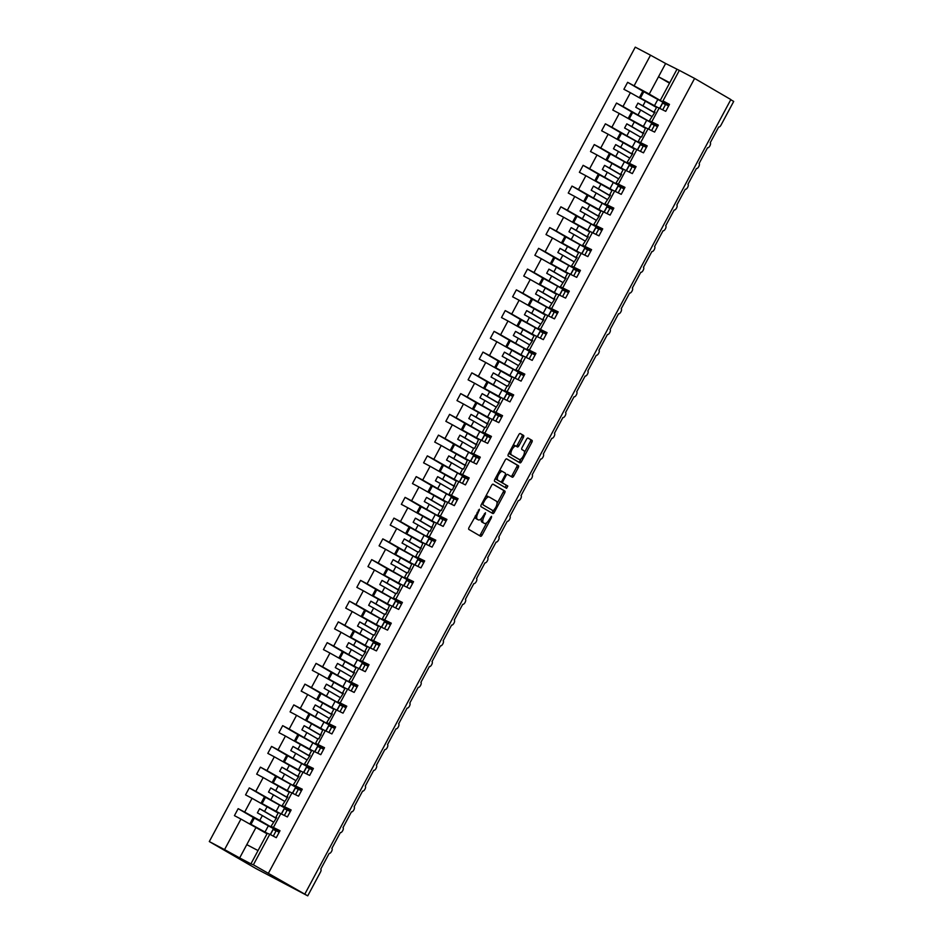 <?xml version="1.0" encoding="UTF-8"?>
<svg xmlns="http://www.w3.org/2000/svg" width="943" height="943" viewBox="0 0 943 943"><rect width="100%" height="100%" fill="white"/><g stroke="black" fill="none" stroke-linecap="round" stroke-linejoin="round"><path stroke-width="1.41" d="M479.433 509.22L469.072 527.408A1.851 0.754 117.8 0 0 468.86 529.424L480.612 536.272A1.851 0.754 117.8 0 0 480.624 536.284A1.851 0.754 117.8 0 0 482.132 535.023L491.421 517.707L491.562 516.304L489.299 519.416A5.917 2.416 117.8 0 1 484.454 523.436A5.917 2.416 117.8 0 1 484.419 523.412L483.441 522.846A5.917 2.416 117.8 0 1 484.148 516.41L485.492 512.756L483.229 515.88A5.917 2.416 117.8 0 1 478.384 519.899A5.917 2.416 117.8 0 1 478.349 519.876L477.37 519.31A5.917 2.416 117.8 0 1 478.077 512.874L479.433 509.22M523.353 437.458A1.851 0.754 117.8 0 0 523.577 435.442L520.277 433.521A1.851 0.754 117.8 0 0 520.265 433.509A1.851 0.754 117.8 0 0 518.756 434.77L508.442 453.996A1.851 0.754 117.8 0 0 508.218 456.011L519.97 462.86A1.851 0.754 117.8 0 0 519.982 462.86A1.851 0.754 117.8 0 0 521.503 461.61L531.805 442.385A1.851 0.754 117.8 0 0 532.029 440.369L528.045 438.047A1.851 0.754 117.8 0 0 528.033 438.047A1.851 0.754 117.8 0 0 526.524 439.297L522.104 447.524A1.851 0.754 117.8 0 0 521.892 449.54L523.86 450.683A4.951 2.016 117.8 0 1 523.294 456.023A4.951 2.016 117.8 0 1 519.216 459.43A4.951 2.016 117.8 0 1 519.192 459.406L511.448 454.903A4.951 2.016 117.8 0 1 512.025 449.563A4.951 2.016 117.8 0 1 516.092 446.157L517.412 446.935A1.851 0.754 117.8 0 0 517.424 446.935A1.851 0.754 117.8 0 0 518.945 445.685L523.353 437.458L521.833 436.644A1.851 0.754 117.8 0 0 522.057 434.64L520.064 433.474M516.069 446.145L514.607 445.379A4.951 2.016 117.8 0 0 514.572 445.355L516.092 446.157A4.951 2.016 117.8 0 0 516.092 446.157A1.851 0.754 117.8 0 0 517.424 444.884L521.833 436.644M253.384 864.802L250.921 863.859L267.293 833.306L269.769 834.26L253.384 864.802L307.736 895.85L320.42 872.192A2.829 1.155 -62.2 0 0 320.761 869.116L329.213 853.344A2.829 1.155 117.8 0 0 329.237 853.356A2.829 1.155 117.8 0 0 331.559 851.411A2.829 1.155 117.8 0 0 331.889 848.37L340.34 832.598A2.829 1.155 117.8 0 0 340.364 832.61A2.829 1.155 117.8 0 0 342.686 830.665A2.829 1.155 117.8 0 0 343.016 827.612L351.468 811.84A2.829 1.155 117.8 0 0 351.491 811.852A2.829 1.155 117.8 0 0 353.814 809.907A2.829 1.155 117.8 0 0 354.144 806.866L362.595 791.094A2.829 1.155 117.8 0 0 362.619 791.094A2.829 1.155 117.8 0 0 364.941 789.161A2.829 1.155 117.8 0 0 365.271 786.108L373.723 770.337A2.829 1.155 117.8 0 0 373.746 770.348A2.829 1.155 117.8 0 0 376.068 768.404A2.829 1.155 117.8 0 0 376.398 765.351L384.85 749.579A2.829 1.155 117.8 0 0 384.874 749.591A2.829 1.155 117.8 0 0 387.196 747.658A2.829 1.155 117.8 0 0 387.526 744.605L395.977 728.833A2.829 1.155 117.8 0 0 396.001 728.845A2.829 1.155 117.8 0 0 398.323 726.9A2.829 1.155 117.8 0 0 398.653 723.847L407.105 708.075A2.829 1.155 117.8 0 0 407.128 708.087A2.829 1.155 117.8 0 0 409.451 706.142A2.829 1.155 117.8 0 0 409.781 703.101L418.232 687.329A2.829 1.155 117.8 0 0 418.256 687.329A2.829 1.155 117.8 0 0 420.578 685.396A2.829 1.155 117.8 0 0 420.908 682.343L429.36 666.571A2.829 1.155 117.8 0 0 429.383 666.583A2.829 1.155 117.8 0 0 431.705 664.638A2.829 1.155 117.8 0 0 432.035 661.585L440.487 645.814A2.829 1.155 117.8 0 0 440.511 645.825A2.829 1.155 117.8 0 0 442.833 643.892A2.829 1.155 117.8 0 0 443.163 640.839L451.614 625.068A2.829 1.155 117.8 0 0 451.638 625.079A2.829 1.155 117.8 0 0 453.96 623.134A2.829 1.155 117.8 0 0 454.29 620.081L462.742 604.31A2.829 1.155 117.8 0 0 462.765 604.322A2.829 1.155 117.8 0 0 465.088 602.377A2.829 1.155 117.8 0 0 465.418 599.335L473.869 583.564A2.829 1.155 117.8 0 0 473.893 583.564A2.829 1.155 117.8 0 0 476.215 581.631A2.829 1.155 117.8 0 0 476.545 578.578L484.997 562.806A2.829 1.155 117.8 0 0 485.02 562.818A2.829 1.155 117.8 0 0 487.342 560.873A2.829 1.155 117.8 0 0 487.672 557.832L496.124 542.048A2.829 1.155 117.8 0 0 496.148 542.06A2.829 1.155 117.8 0 0 498.47 540.127A2.829 1.155 117.8 0 0 498.8 537.074L507.251 521.302A2.829 1.155 117.8 0 0 507.275 521.314A2.829 1.155 117.8 0 0 509.597 519.369A2.829 1.155 117.8 0 0 509.927 516.316L518.379 500.544A2.829 1.155 117.8 0 0 518.402 500.556A2.829 1.155 117.8 0 0 520.725 498.623A2.829 1.155 117.8 0 0 521.055 495.57L529.518 479.798A2.829 1.155 117.8 0 0 529.53 479.81A2.829 1.155 117.8 0 0 531.852 477.865A2.829 1.155 117.8 0 0 532.182 474.812L540.645 459.041A2.829 1.155 117.8 0 0 540.657 459.052A2.829 1.155 117.8 0 0 542.979 457.107A2.829 1.155 117.8 0 0 543.309 454.066L551.773 438.295A2.829 1.155 117.8 0 0 551.785 438.295A2.829 1.155 117.8 0 0 554.107 436.361A2.829 1.155 117.8 0 0 554.437 433.309L562.9 417.537A2.829 1.155 117.8 0 0 562.912 417.549A2.829 1.155 117.8 0 0 565.234 415.604A2.829 1.155 117.8 0 0 565.564 412.551L574.028 396.779A2.829 1.155 117.8 0 0 574.039 396.791A2.829 1.155 117.8 0 0 576.362 394.858A2.829 1.155 117.8 0 0 576.692 391.805L585.155 376.033A2.829 1.155 117.8 0 0 585.167 376.045A2.829 1.155 117.8 0 0 587.501 374.1A2.829 1.155 117.8 0 0 587.819 371.047L596.282 355.275A2.829 1.155 117.8 0 0 596.294 355.287A2.829 1.155 117.8 0 0 598.628 353.342A2.829 1.155 117.8 0 0 598.946 350.301L607.41 334.529A2.829 1.155 117.8 0 0 607.422 334.529A2.829 1.155 117.8 0 0 609.756 332.596A2.829 1.155 117.8 0 0 610.074 329.543L618.537 313.771A2.829 1.155 117.8 0 0 618.549 313.783A2.829 1.155 117.8 0 0 620.883 311.838A2.829 1.155 117.8 0 0 621.201 308.785L629.665 293.014A2.829 1.155 117.8 0 0 629.676 293.025A2.829 1.155 117.8 0 0 632.01 291.092A2.829 1.155 117.8 0 0 632.329 288.039L640.792 272.268A2.829 1.155 117.8 0 0 640.804 272.279A2.829 1.155 117.8 0 0 643.138 270.335A2.829 1.155 117.8 0 0 643.456 267.282L651.919 251.51A2.829 1.155 117.8 0 0 651.931 251.522A2.829 1.155 117.8 0 0 654.265 249.577A2.829 1.155 117.8 0 0 654.583 246.536L663.047 230.764A2.829 1.155 117.8 0 0 663.059 230.764A2.829 1.155 117.8 0 0 665.393 228.831A2.829 1.155 117.8 0 0 665.711 225.778L674.174 210.006A2.829 1.155 117.8 0 0 674.186 210.018A2.829 1.155 117.8 0 0 676.52 208.073A2.829 1.155 117.8 0 0 676.838 205.032L685.302 189.248A2.829 1.155 117.8 0 0 685.313 189.26A2.829 1.155 117.8 0 0 687.647 187.327A2.829 1.155 117.8 0 0 687.966 184.274L696.429 168.502A2.829 1.155 117.8 0 0 696.441 168.514A2.829 1.155 117.8 0 0 698.775 166.569A2.829 1.155 117.8 0 0 699.093 163.516L707.556 147.745A2.829 1.155 117.8 0 0 707.568 147.756A2.829 1.155 117.8 0 0 709.902 145.823A2.829 1.155 117.8 0 0 710.22 142.77L718.684 126.999A2.829 1.155 117.8 0 0 718.696 127.01A2.829 1.155 117.8 0 0 721.018 125.089L733.701 101.431L730.766 99.722M268.637 872.841L694.602 78.422L730.849 99.557L304.884 893.976M493.106 484.207A1.851 0.754 117.8 0 0 493.095 484.195A1.851 0.754 117.8 0 0 491.574 485.445L481.272 504.682A1.851 0.754 117.8 0 0 481.048 506.686L492.8 513.546A1.851 0.754 117.8 0 0 492.812 513.546A1.851 0.754 117.8 0 0 494.321 512.297L504.635 493.059A1.851 0.754 117.8 0 0 504.859 491.055L493.083 484.183M506.474 458.817L516.917 464.911A1.851 0.754 117.8 0 1 516.705 466.915L518.226 467.716L513.805 475.956A1.851 0.754 117.8 0 1 512.297 477.205A1.851 0.754 117.8 0 0 512.297 477.205L507.523 474.423A1.851 0.754 117.8 0 0 507.511 474.412A1.851 0.754 117.8 0 0 505.99 475.673L503.067 481.13A1.851 0.754 117.8 0 0 502.843 483.146L507.805 486.034L506.591 488.321L494.639 481.354A1.851 0.754 117.8 0 1 494.851 479.339L505.165 460.113A1.851 0.754 117.8 0 1 506.686 458.852L506.697 458.864A1.851 0.754 117.8 0 0 506.686 458.852M506.697 458.864L518.438 465.712A1.851 0.754 117.8 0 1 518.226 467.716M694.602 78.422L679.349 70.383L662.964 100.936L669.471 104.367L665.734 111.333L656.764 106.96L654.183 111.769L654.996 112.087L649.373 120.739L658.344 125.113L654.607 132.091L645.637 127.706L641.641 136.994L640.827 136.676L638.246 141.497L647.216 145.87L643.48 152.837L634.509 148.464L631.928 153.285L632.741 153.591L627.119 162.243L636.089 166.616L632.352 173.595L623.382 169.221L620.8 174.031L621.614 174.349L615.991 183.001L624.961 187.374L621.225 194.341L612.255 189.967L609.673 194.788L610.486 195.095L604.864 203.747L613.834 208.12L610.097 215.098L601.127 210.725L598.546 215.534L599.359 215.853L593.736 224.505L602.707 228.878L598.97 235.856L590 231.471L587.418 236.292L588.232 236.599L582.609 245.251L591.579 249.636L587.843 256.602L578.872 252.229L576.291 257.038L577.104 257.356L571.482 266.009L580.452 270.382L576.715 277.36L567.745 272.987L565.163 277.796L565.977 278.114L560.354 286.766L569.324 291.139L565.588 298.106L556.618 293.733L554.036 298.554L554.849 298.86L549.227 307.512L558.197 311.885L554.46 318.864L545.49 314.49L542.909 319.3L543.722 319.618L538.099 328.27L547.07 332.643L543.333 339.621L534.363 335.236L531.781 340.058L532.595 340.364L526.972 349.016L535.942 353.401L532.206 360.367L523.235 355.994L520.654 360.804L521.467 361.122L515.845 369.774L524.815 374.147L521.078 381.125L512.108 376.752L508.112 386.029L507.299 385.711L504.717 390.532L513.687 394.905L509.951 401.871L500.981 397.498L498.399 402.319L499.212 402.626L493.59 411.278L502.56 415.651L498.823 422.629L489.853 418.256L485.857 427.533L485.044 427.214L482.462 432.035L491.433 436.409L487.696 443.387L478.726 439.002L474.73 448.279L473.916 447.972L471.335 452.781L480.305 457.166L476.569 464.133L467.598 459.76L463.602 469.036L462.789 468.718L460.208 473.539L469.178 477.912L465.441 484.891L456.471 480.506L452.475 489.782L451.662 489.476L449.08 494.297L458.05 498.67L454.314 505.637L445.344 501.263L441.348 510.54L440.534 510.234L437.953 515.043L446.923 519.416L443.186 526.394L434.216 522.021L430.22 531.298L429.407 530.98L426.825 535.801L435.796 540.174L432.059 547.14L423.089 542.767L419.093 552.044L418.279 551.738L415.698 556.547L424.668 560.92L420.932 567.898L411.95 563.525L407.965 572.802L407.152 572.484L404.571 577.305L413.541 581.678L409.804 588.656L400.822 584.271L396.838 593.548L396.025 593.241L393.443 598.051L402.413 602.436L398.677 609.402L389.695 605.029L385.711 614.306L384.897 613.999L382.316 618.808L391.286 623.182L387.549 630.16L378.567 625.787L374.571 635.063L373.77 634.745L371.188 639.566L380.159 643.939L376.422 650.906L367.44 646.533L364.858 651.354L365.672 651.66L360.061 660.312L369.031 664.685L365.295 671.664L356.313 667.29L353.731 672.1L354.544 672.418L348.934 681.07L357.904 685.443L354.167 692.421L345.185 688.036L342.604 692.857L343.417 693.164L337.806 701.816L346.776 706.201L343.028 713.167L334.058 708.794L331.476 713.603L332.29 713.922L326.679 722.574L335.649 726.947L331.901 733.925L322.93 729.552L318.934 738.829L318.133 738.51L315.551 743.332L324.522 747.705L320.773 754.671L311.803 750.298L309.221 755.119L310.035 755.426L304.424 764.078L313.394 768.451L309.646 775.429L300.676 771.056L298.094 775.865L298.907 776.183L293.285 784.835L302.267 789.208L298.518 796.175L289.548 791.802L286.967 796.623L287.78 796.929L282.157 805.581L291.139 809.966L287.391 816.933L278.421 812.56L275.839 817.369L276.653 817.687L271.03 826.339L280.012 830.712L276.264 837.69L269.769 834.26M662.964 100.936L669.129 105.015M658.002 125.761L649.373 120.739M646.874 146.519L638.246 141.497M635.747 167.276L627.119 162.243M624.62 188.022L615.991 183.001M613.492 208.78L604.864 203.747M602.353 229.526L593.736 224.505M591.226 250.284L582.609 245.251M580.098 271.03L571.482 266.009M568.971 291.788L560.354 286.766M557.843 312.546L549.227 307.512M546.716 333.292L538.099 328.27M535.589 354.049L526.972 349.016M524.461 374.795L515.845 369.774M513.334 395.553L504.717 390.532M502.206 416.311L493.59 411.278M491.079 437.057L482.462 432.035M479.952 457.815L471.335 452.781M468.824 478.561L460.208 473.539M457.697 499.319L449.08 494.297M446.569 520.076L437.953 515.043M435.442 540.822L426.825 535.801M424.315 561.58L415.698 556.547M413.187 582.326L404.571 577.305M402.06 603.084L393.443 598.051M390.932 623.83L382.316 618.808M379.805 644.588L371.188 639.566M368.678 665.345L360.061 660.312M357.55 686.091L348.934 681.07M346.423 706.849L337.806 701.816M335.295 727.595L326.679 722.574M324.168 748.353L315.551 743.332M313.041 769.111L304.424 764.078M301.913 789.857L293.285 784.835M290.786 810.615L282.157 805.581M642.926 91.223L627.637 82.312L623.889 89.279L630.395 92.709L623.005 106.488L657.742 126.244M656.505 107.443L630.395 92.709M631.798 111.969L616.51 103.058L612.761 110.036L619.268 113.466L611.877 127.246L646.615 147.002M645.377 128.189L619.268 113.466M620.671 132.727L605.382 123.816L601.634 130.782L608.141 134.212L600.75 147.992L635.488 167.748M634.25 148.947L608.141 134.212M609.543 153.485L594.255 144.574L590.507 151.54L597.013 154.97L589.623 168.75L624.36 188.506M623.123 169.693L597.013 154.97M598.416 174.231L583.128 165.32L579.379 172.298L585.886 175.716L578.495 189.508L613.233 209.252M611.995 190.451L585.886 175.716M587.289 194.989L572 186.077L568.252 193.044L574.759 196.474L567.368 210.254L602.106 230.009M600.868 211.208L574.759 196.474M576.161 215.735L560.873 206.823L557.124 213.802L563.631 217.232L556.24 231.011L590.978 250.767M589.74 231.954L563.631 217.232M565.034 236.493L549.745 227.581L545.997 234.548L552.504 237.978L545.113 251.757L579.851 271.513M578.613 252.712L552.504 237.978M553.906 257.25L538.618 248.327L534.87 255.305L541.376 258.736L533.986 272.515L568.723 292.271M567.486 273.458L541.376 258.736M542.779 277.996L527.491 269.085L523.742 276.063L530.249 279.482L522.858 293.261L557.596 313.017M556.358 294.216L530.249 279.482M531.652 298.754L516.351 289.843L512.615 296.809L519.121 300.239L511.731 314.019L546.469 333.775M545.231 314.962L519.121 300.239M520.524 319.5L505.224 310.589L501.487 317.567L507.994 320.997L500.603 334.777L535.341 354.521M534.103 335.72L507.994 320.997M509.397 340.258L494.097 331.347L490.36 338.313L496.867 341.743L489.476 355.523L524.214 375.279M522.976 356.478L496.867 341.743M498.269 361.016L482.969 352.093L479.233 359.071L485.739 362.501L478.349 376.281L513.086 396.036M511.849 377.224L485.739 362.501M487.142 381.762L471.842 372.85L468.105 379.829L474.612 383.247L467.221 397.027L501.959 416.782M500.721 397.981L474.612 383.247M476.015 402.52L460.714 393.608L456.978 400.575L463.484 404.005L456.094 417.784L490.831 437.54M489.594 418.727L463.484 404.005M464.887 423.266L449.587 414.354L445.85 421.332L452.357 424.763L444.966 438.542L479.692 458.286M478.466 439.485L452.357 424.763M453.748 444.023L438.46 435.112L434.723 442.078L441.23 445.509L433.839 459.288L468.565 479.044M467.339 460.243L441.23 445.509M442.621 464.769L427.332 455.858L423.596 462.836L430.102 466.266L422.712 480.046L457.438 499.802M456.212 480.989L430.102 466.266M431.493 485.527L416.205 476.616L412.468 483.582L418.975 487.012L411.584 500.792L446.31 520.548M445.084 501.747L418.975 487.012M420.366 506.285L405.077 497.362L401.341 504.34L407.847 507.77L400.457 521.55L435.183 541.306M433.957 522.493L407.847 507.77M409.238 527.031L393.95 518.12L390.213 525.098L396.72 528.516L389.329 542.296L424.055 562.052M422.829 543.251L396.72 528.516M398.111 547.789L382.823 538.877L379.086 545.844L385.593 549.274L378.202 563.054L412.928 582.809M411.702 563.997L385.593 549.274M386.984 568.535L371.695 559.623L367.959 566.602L374.465 570.032L367.075 583.811L401.801 603.567M400.575 584.754L374.465 570.032M375.856 589.292L360.568 580.381L356.831 587.348L363.338 590.778L355.947 604.557L390.673 624.313M389.447 605.512L363.338 590.778M364.729 610.05L349.44 601.127L345.704 608.105L352.211 611.535L344.82 625.315L379.546 645.071M378.32 626.258L352.211 611.535M353.601 630.796L338.313 621.885L334.576 628.863L341.083 632.281L333.692 646.061L368.418 665.817M367.192 647.016L341.083 632.281M342.474 651.554L327.186 642.643L323.449 649.609L329.956 653.039L322.565 666.819L357.291 686.575M356.065 667.762L329.956 653.039M331.347 672.3L316.058 663.389L312.322 670.367L318.828 673.797L311.438 687.577L346.164 707.321M344.938 688.52L318.828 673.797M320.219 693.058L304.931 684.146L301.194 691.113L307.701 694.543L300.31 708.323L335.036 728.079M333.81 709.277L307.701 694.543M309.092 713.816L293.803 704.892L290.067 711.871L296.573 715.301L289.183 729.08L323.909 748.836M322.683 730.023L296.573 715.301M297.964 734.562L282.676 725.65L278.939 732.628L285.446 736.047L278.055 749.826L312.781 769.582M311.555 750.781L285.446 736.047M286.837 755.319L271.549 746.408L267.812 753.374L274.319 756.805L266.928 770.584L301.654 790.34M300.428 771.527L274.319 756.805M275.71 776.065L260.421 767.154L256.685 774.132L263.191 777.562L255.801 791.342L290.527 811.086M289.289 792.285L263.191 777.562M264.582 796.823L249.294 787.912L245.557 794.878L252.064 798.308L244.673 812.088L238.166 808.658L234.43 815.636L240.936 819.066L224.552 849.608L209.299 841.569L256.001 868.586L307.736 895.85M278.161 813.043L252.064 798.308M279.658 831.361L271.03 826.339M267.034 833.789L240.936 819.066M679.349 70.383L665.628 63.499L649.244 94.052L668.87 105.486M649.244 94.052L627.637 82.312M668.611 105.981L662.681 102.693M616.51 103.058L623.005 106.488M657.483 126.739L651.554 123.45M605.382 123.816L611.877 127.246M646.356 147.485L640.427 144.196M594.255 144.574L600.75 147.992M635.228 168.243L629.299 164.954M583.128 165.32L589.623 168.75M624.089 188.989L618.172 185.7M572 186.077L578.495 189.508M612.962 209.747L607.033 206.458M560.873 206.823L567.368 210.254M601.834 230.493L595.905 227.216M549.745 227.581L556.24 231.011M590.707 251.251L584.778 247.962M538.618 248.327L545.113 251.757M579.58 272.008L573.65 268.72M527.491 269.085L533.986 272.515M568.452 292.754L562.523 289.466M516.351 289.843L522.858 293.261M557.325 313.512L551.396 310.223M505.224 310.589L511.731 314.019M546.197 334.258L540.268 330.969M494.097 331.347L500.603 334.777M535.07 355.016L529.141 351.727M482.969 352.093L489.476 355.523M523.943 375.774L518.013 372.485M471.842 372.85L478.349 376.281M512.815 396.52L506.886 393.231M460.714 393.608L467.221 397.027M501.688 417.277L495.759 413.989M449.587 414.354L456.094 417.784M490.56 438.024L484.631 434.735M438.46 435.112L444.966 438.542M479.433 458.781L473.504 455.493M427.332 455.858L433.839 459.288M468.306 479.527L462.376 476.25M416.205 476.616L422.712 480.046M457.178 500.285L451.249 496.996M405.077 497.362L411.584 500.792M446.051 521.043L440.122 517.754M393.95 518.12L400.457 521.55M434.923 541.789L428.994 538.5M382.823 538.877L389.329 542.296M423.796 562.547L417.867 559.258M371.695 559.623L378.202 563.054M412.669 583.293L406.739 580.016M360.568 580.381L367.075 583.811M401.541 604.05L395.612 600.762M349.44 601.127L355.947 604.557M390.414 624.808L384.485 621.52M338.313 621.885L344.82 625.315M379.286 645.554L373.357 642.266M327.186 642.643L333.692 646.061M368.159 666.312L362.23 663.023M316.058 663.389L322.565 666.819M357.032 687.058L351.102 683.769M304.931 684.146L311.438 687.577M345.904 707.816L339.975 704.527M293.803 704.892L300.31 708.323M334.777 728.574L328.848 725.285M282.676 725.65L289.183 729.08M323.649 749.32L317.72 746.031M271.549 746.408L278.055 749.826M312.522 770.077L306.593 766.789M260.421 767.154L266.928 770.584M301.395 790.823L295.465 787.535M249.294 787.912L255.801 791.342M290.267 811.581L284.338 808.292M659.228 107.903L651.837 121.682M648.1 128.661L640.71 142.44M636.973 149.407L629.582 163.186M625.846 170.164L618.455 183.944M614.718 190.922L607.327 204.702M603.591 211.668L596.2 225.448M592.463 232.426L585.073 246.206M581.336 253.172L573.945 266.952M570.209 273.93L562.818 287.709M559.081 294.688L551.69 308.467M547.954 315.434L540.563 329.213M536.826 336.191L529.436 349.971M525.699 356.937L518.308 370.717M514.572 377.695L507.181 391.475M503.444 398.453L496.053 412.232M492.317 419.199L484.926 432.978M481.189 439.957L473.799 453.736M470.062 460.703L462.671 474.482M458.935 481.46L451.544 495.24M447.807 502.206L440.416 515.986M436.68 522.964L429.289 536.744M425.552 543.722L418.162 557.502M414.425 564.468L407.034 578.248M403.298 585.226L395.907 599.005M392.17 605.972L384.779 619.751M381.043 626.73L373.652 640.509M369.915 647.487L362.525 661.267M358.788 668.233L351.397 682.013M347.661 688.991L340.27 702.771M336.533 709.737L329.142 723.517M325.406 730.495L318.015 744.275M314.278 751.241L306.888 765.032M303.151 771.999L295.76 785.778M292.024 792.757L284.633 806.536M280.896 813.503L273.505 827.282M665.628 63.499L650.517 55.189L634.132 85.742M650.517 55.189L635.264 47.15L209.299 841.569M645.507 101.019L642.926 105.84L637.951 103.105L635.723 107.254L640.698 109.989L638.116 114.81M654.666 112.688L642.926 105.84M651.696 116.402L640.698 109.989M654.925 112.205L654.183 111.769M634.38 121.777L631.798 126.598L626.824 123.851L624.596 128.012L629.57 130.747L626.989 135.556M643.539 133.446L631.798 126.598M640.568 137.159L629.57 130.747M643.798 132.963L643.055 132.527M623.252 142.534L620.671 147.344L615.696 144.609L613.469 148.758L618.443 151.493L615.862 156.314M632.411 154.192L620.671 147.344M629.441 157.905L618.443 151.493M632.67 153.709L631.928 153.285M612.125 163.28L609.543 168.102L604.569 165.367L602.341 169.516L607.316 172.251L604.734 177.06M621.284 174.95L609.543 168.102M618.313 178.663L607.316 172.251M621.543 174.467L620.8 174.031M600.997 184.038L598.416 188.848L593.442 186.113L591.214 190.262L596.188 192.997L593.607 197.818M610.156 195.696L598.416 188.848M607.186 199.409L596.188 192.997M610.416 195.225L609.673 194.788M589.87 204.784L587.289 209.605L582.314 206.871L580.086 211.02L585.061 213.755L582.479 218.564M599.029 216.454L587.289 209.605M596.059 220.167L585.061 213.755M599.288 215.971L598.546 215.534M578.743 225.542L576.161 230.351L571.187 227.617L568.959 231.778L573.933 234.512L571.352 239.322M587.902 237.2L576.161 230.351M584.931 240.925L573.933 234.512M588.161 236.728L587.418 236.292M567.615 246.3L565.034 251.109L560.059 248.374L557.832 252.524L562.806 255.258L560.225 260.079M576.774 257.958L565.034 251.109M573.804 261.671L562.806 255.258M577.033 257.474L576.291 257.038M556.488 267.046L553.906 271.867L548.932 269.132L546.704 273.281L551.679 276.016L549.097 280.825M565.647 278.715L553.906 271.867M562.676 282.428L551.679 276.016M565.906 278.232L565.163 277.796M545.36 287.804L542.779 292.613L537.805 289.878L535.577 294.027L540.551 296.762L537.97 301.583M554.519 299.461L542.779 292.613M551.549 303.174L540.551 296.762M554.779 298.99L554.036 298.554M534.233 308.55L531.652 313.371L526.677 310.636L524.449 314.785L529.424 317.52L526.842 322.329M543.392 320.219L531.652 313.371M540.422 323.932L529.424 317.52M543.651 319.736L542.909 319.3M523.106 329.307L520.524 334.117L515.55 331.382L513.322 335.531L518.296 338.278L515.715 343.087M532.265 340.965L520.524 334.117M529.294 344.69L518.296 338.278M532.524 340.494L531.781 340.058M511.978 350.065L509.397 354.874L504.422 352.14L502.195 356.289L507.169 359.024L504.588 363.845M521.137 361.723L509.397 354.874M518.167 365.436L507.169 359.024M521.396 361.24L520.654 360.804M500.851 370.811L498.258 375.632L493.295 372.898L491.067 377.047L496.042 379.781L493.46 384.591M510.01 382.481L498.258 375.632M507.039 386.194L496.042 379.781M510.269 381.998L509.526 381.561M489.712 391.569L487.13 396.378L482.168 393.644L479.94 397.793L484.914 400.527L482.333 405.349M498.882 403.227L487.13 396.378M495.912 406.94L484.914 400.527M499.142 402.744L498.399 402.319M478.584 412.315L476.003 417.136L471.04 414.401L468.812 418.551L473.787 421.285L471.205 426.095M487.755 423.985L476.003 417.136M484.785 427.698L473.787 421.285M488.014 423.501L487.272 423.065M467.457 433.073L464.875 437.882L459.913 435.147L457.685 439.297L462.659 442.031L460.078 446.852M476.628 444.731L464.875 437.882M473.657 448.455L462.659 442.031M476.887 444.259L476.144 443.823M456.329 453.819L453.748 458.64L448.785 455.905L446.558 460.054L451.532 462.789L448.951 467.61M465.5 465.488L453.748 458.64M462.53 469.201L451.532 462.789M465.759 465.005L465.017 464.569M445.202 474.577L442.621 479.398L437.658 476.651L435.43 480.812L440.405 483.547L437.823 488.356M454.373 486.234L442.621 479.398M451.402 489.959L440.405 483.547M454.632 485.763L453.889 485.327M434.075 495.334L431.493 500.144L426.531 497.409L424.303 501.558L429.277 504.293L426.696 509.114M443.245 506.992L431.493 500.144M440.275 510.705L429.277 504.293M443.505 506.509L442.762 506.085M422.947 516.08L420.366 520.901L415.403 518.167L413.175 522.316L418.15 525.051L415.568 529.86M432.118 527.75L420.366 520.901M429.148 531.463L418.15 525.051M432.377 527.267L431.635 526.831M411.82 536.838L409.238 541.647L404.276 538.913L402.048 543.062L407.022 545.797L404.441 550.618M420.991 548.496L409.238 541.647M418.02 552.209L407.022 545.797M421.25 548.024L420.507 547.588M400.692 557.584L398.111 562.405L393.148 559.67L390.921 563.82L395.895 566.554L393.314 571.364M409.863 569.254L398.111 562.405M406.893 572.967L395.895 566.554M410.122 568.77L409.368 568.334M389.565 578.342L386.984 583.151L382.021 580.416L379.793 584.577L384.768 587.312L382.174 592.121M398.736 590L386.984 583.151M395.765 593.725L384.768 587.312M398.995 589.528L398.241 589.092M378.438 599.1L375.856 603.909L370.894 601.174L368.666 605.323L373.628 608.058L371.047 612.879M387.608 610.758L375.856 603.909M384.638 614.471L373.628 608.058M387.868 610.274L387.113 609.838M367.31 619.846L364.729 624.667L359.766 621.932L357.538 626.081L362.501 628.816L359.92 633.625M376.481 631.515L364.729 624.667M373.511 635.228L362.501 628.816M376.74 631.032L375.986 630.596M356.183 640.603L353.601 645.413L348.639 642.678L346.411 646.827L351.374 649.562L348.792 654.383M365.354 652.261L353.601 645.413M362.383 655.974L351.374 649.562M365.613 651.79L364.858 651.354M345.055 661.349L342.474 666.171L337.511 663.436L335.284 667.585L340.246 670.32L337.665 675.129M354.226 673.019L342.474 666.171M351.256 676.732L340.246 670.32M354.485 672.536L353.731 672.1M333.928 682.107L331.347 686.917L326.384 684.182L324.156 688.331L329.119 691.078L326.537 695.887M343.099 693.765L331.347 686.917M340.128 697.49L329.119 691.078M343.358 693.294L342.604 692.857M322.801 702.865L320.219 707.674L315.257 704.94L313.029 709.089L317.991 711.824L315.41 716.645M331.971 714.523L320.219 707.674M329.001 718.236L317.991 711.824M332.231 714.04L331.476 713.603M311.673 723.611L309.092 728.432L304.129 725.686L301.901 729.847L306.864 732.581L304.283 737.391M320.844 735.281L309.092 728.432M317.874 738.994L306.864 732.581M321.103 734.797L320.349 734.361M300.546 744.369L297.964 749.178L293.002 746.443L290.774 750.593L295.737 753.327L293.155 758.148M309.717 756.027L297.964 749.178M306.746 759.74L295.737 753.327M309.976 755.543L309.221 755.119M289.418 765.115L286.837 769.936L281.874 767.201L279.647 771.35L284.609 774.085L282.028 778.894M298.589 776.784L286.837 769.936M295.619 780.498L284.609 774.085M298.848 776.301L298.094 775.865M278.291 785.873L275.71 790.682L270.747 787.947L268.519 792.096L273.482 794.831L270.9 799.652M287.462 797.53L275.71 790.682M284.491 801.255L273.482 794.831M287.721 797.059L286.967 796.623M267.164 806.619L264.582 811.44L259.62 808.705L257.392 812.854L262.354 815.589L259.773 820.398L244.673 812.088M276.334 818.288L264.582 811.44M273.364 822.001L262.354 815.589M259.773 820.398L279.399 831.844M276.594 817.805L275.839 817.369M253.455 817.569L238.166 808.658M279.14 832.327L273.211 829.05M256.036 827.376L239.663 857.93L224.552 849.608M250.921 863.859L239.663 857.93M258.04 850.574L246.783 844.645M669.506 83.196L658.497 76.784L669.766 82.725L660.501 99.982M676.885 69.44L669.766 82.725M276.264 818.406L259.62 808.705M287.391 797.66L270.747 787.947M298.518 776.902L281.874 767.201M309.646 756.156L293.002 746.443M320.773 735.399L304.129 725.686M331.901 714.641L315.257 704.94M343.028 693.895L326.384 684.182M354.155 673.137L337.511 663.436M365.283 652.391L348.639 642.678M376.41 631.633L359.766 621.932M387.538 610.875L370.894 601.174M398.665 590.129L382.021 580.416M409.792 569.372L393.148 559.67M420.92 548.626L404.276 538.913M432.047 527.868L415.403 518.167M443.175 507.122L426.531 497.409M454.302 486.364L437.658 476.651M465.429 465.606L448.785 455.905M476.557 444.86L459.913 435.147M487.684 424.102L471.04 414.401M498.823 403.356L482.168 393.644M509.951 382.599L493.295 372.898M521.078 361.841L504.422 352.14M532.206 341.095L515.55 331.382M543.333 320.337L526.677 310.636M554.46 299.591L537.805 289.878M565.588 278.833L548.932 269.132M576.715 258.076L560.059 248.374M587.843 237.33L571.187 227.617M598.97 216.572L582.314 206.871M610.097 195.826L593.442 186.113M621.225 175.068L604.569 165.367M632.352 154.322L615.696 144.609M643.48 133.564L626.824 123.851M654.607 112.806L637.951 103.105M475.201 515.986A5.917 2.416 117.8 0 0 475.85 518.509L477.37 519.31M476.899 519.11A5.917 2.416 117.8 0 1 476.863 519.098A5.917 2.416 117.8 0 1 476.828 519.074L475.85 518.509M481.508 518.379A5.917 2.416 117.8 0 0 481.92 522.045L483.441 522.846M482.969 522.658A5.917 2.416 117.8 0 1 482.934 522.634A5.917 2.416 117.8 0 1 482.899 522.611L481.92 522.045M479.303 535.518A1.851 0.754 117.8 0 0 480.612 534.221L486.812 522.67M496.985 503.68L503.114 492.258A1.851 0.754 117.8 0 0 503.338 490.254L492.883 484.16M491.492 512.78A1.851 0.754 117.8 0 0 492.8 511.495L493.189 510.776M483.146 503.421L482.993 504.823L493.307 510.847L495.641 507.605A5.917 2.416 117.8 0 0 496.348 501.169L489.299 497.055A5.917 2.416 117.8 0 0 489.252 497.044A5.917 2.416 117.8 0 0 484.407 501.051L483.146 503.421L482.203 502.925M493.307 510.835L482.993 504.823M487.731 496.242L487.779 496.254A5.917 2.416 117.8 0 0 487.731 496.242A5.917 2.416 117.8 0 0 485.386 497.008M516.705 466.915L512.285 475.154L513.805 475.956M510.976 476.439A1.851 0.754 117.8 0 0 512.285 475.154M501.098 481.802A1.851 0.754 117.8 0 0 501.322 482.333L507.805 486.034M505.248 487.531L506.285 485.232M502.572 471.535A4.951 2.016 117.8 0 0 502.536 471.524A4.951 2.016 117.8 0 0 498.47 474.918A4.951 2.016 117.8 0 0 497.892 480.258L500.627 481.849A1.851 0.754 117.8 0 0 500.639 481.849A1.851 0.754 117.8 0 0 502.147 480.6L505.071 475.142A1.851 0.754 117.8 0 0 505.295 473.127L502.572 471.535M502.513 471.5L501.051 470.734A4.951 2.016 117.8 0 0 501.016 470.722A4.951 2.016 117.8 0 0 499.201 471.241M495.818 477.547A4.951 2.016 117.8 0 0 496.372 479.457L497.892 480.258M499.106 481.048L500.627 481.849L499.118 481.048A1.851 0.754 117.8 0 0 499.13 481.06A1.851 0.754 117.8 0 1 499.106 481.048L496.372 479.457M514.572 445.355A4.951 2.016 117.8 0 0 512.827 445.827M509.361 452.275A4.951 2.016 117.8 0 0 509.927 454.09L511.448 454.903M519.216 459.43L517.695 458.628A4.951 2.016 117.8 0 0 517.731 458.64A4.951 2.016 117.8 0 1 517.672 458.604L509.927 454.09M524.426 452.51L530.284 441.583A1.851 0.754 117.8 0 0 530.508 439.568L527.832 438.012M518.674 462.094A1.851 0.754 117.8 0 0 519.982 460.809L520.972 458.958M273.281 836.111L276.228 830.63M276.051 830.972L273.057 829.333M266.492 833.471L267.081 833.706M270.276 834.531L273.446 828.614L253.349 817.522L249.966 823.828L267.27 833.353M267.411 833.353L250.991 824.347L254.374 818.029M250.991 824.347L249.966 823.828M267.187 833.506L265.018 832.61M284.409 815.365L287.356 809.884M287.179 810.214L284.185 808.575M277.619 812.713L278.209 812.96M281.403 813.774L284.574 807.856L264.476 796.764L261.093 803.082L278.397 812.595M278.539 812.595L262.119 803.589L265.502 797.283M262.119 803.589L261.093 803.082M278.315 812.748L276.146 811.852M295.548 794.607L298.483 789.126M298.306 789.456L295.312 787.829M288.747 791.967L289.336 792.203M292.53 793.016L295.701 787.099L275.604 776.018L272.221 782.325L289.525 791.849M289.666 791.849L273.246 782.831L276.629 776.525M273.246 782.831L272.221 782.325M289.454 792.002L287.273 791.106M306.675 773.861L309.61 768.38M309.434 768.71L306.44 767.072M299.874 771.209L300.463 771.457M303.658 772.27L306.829 766.353L286.731 755.26L283.36 761.579L300.652 771.091M300.793 771.091L284.373 762.085L287.756 755.779M284.373 762.085L283.36 761.579M300.581 771.244L298.401 770.348M317.803 753.103L320.738 747.622M320.561 747.952L317.567 746.326M311.001 750.451L311.591 750.699M314.785 751.512L317.956 745.595L297.87 734.514L294.487 740.821L311.779 750.345M311.921 750.345L295.501 741.328L298.884 735.021M295.501 741.328L294.487 740.821M311.709 750.487L309.528 749.602M328.93 732.346L331.865 726.864M331.688 727.206L328.694 725.568M322.129 729.705L322.718 729.953M325.913 730.766L329.083 724.849L308.998 713.757L305.615 720.063L322.919 729.587M323.048 729.587L306.628 720.582L310.011 714.264M306.628 720.582L305.615 720.063M322.836 729.741L320.655 728.845M340.058 711.6L342.993 706.118M342.816 706.448L339.822 704.81M333.256 708.947L333.846 709.195M337.04 710.008L340.211 704.091L320.125 693.011L316.742 699.317L334.046 708.83M334.176 708.841L317.756 699.824L321.139 693.518M317.756 699.824L316.742 699.317M333.963 708.983L331.783 708.099M351.185 690.842L354.12 685.361M353.943 685.691L350.949 684.064M344.384 688.201L344.973 688.437M348.167 689.25L351.338 683.345L331.252 672.253L327.869 678.559L345.173 688.084M345.303 688.084L328.883 679.066L332.266 672.76M328.883 679.066L327.869 678.559M345.091 688.237L342.91 687.341M362.312 670.096L365.247 664.615M365.071 664.945L362.077 663.306M355.511 667.444L356.1 667.691M359.295 668.504L362.466 662.587L342.38 651.495L338.997 657.813L356.301 667.326M356.43 667.326L340.01 658.32L343.393 652.014M340.01 658.32L338.997 657.813M356.218 667.479L354.038 666.583M373.44 649.338L376.375 643.857M376.198 644.187L373.204 642.56M366.638 646.698L367.228 646.933M370.422 647.747L373.593 641.829L353.507 630.749L350.124 637.055L367.428 646.58M367.558 646.58L351.138 637.562L354.521 631.256M351.138 637.562L350.124 637.055M367.346 646.733L365.165 645.837M384.567 628.58L387.502 623.111M387.325 623.441L384.331 621.802M377.766 625.94L378.355 626.187M381.55 627.001L384.72 621.083L364.635 609.991L361.252 616.298L378.556 625.822M378.685 625.822L362.265 616.816L365.648 610.498M362.265 616.816L361.252 616.298M378.473 625.975L376.292 625.079M395.695 607.834L398.63 602.353M398.453 602.683L395.459 601.056M388.893 605.182L389.483 605.43M392.677 606.243L395.848 600.326L375.762 589.245L372.379 595.552L389.683 605.064M389.813 605.076L373.393 596.059L376.776 589.752M373.393 596.059L372.379 595.552M389.6 605.217L387.42 604.333M406.822 587.076L409.757 581.595M409.58 581.937L406.586 580.299M400.021 584.436L400.61 584.672M403.804 585.485L406.975 579.58L386.889 568.488L383.506 574.794L400.81 584.318M400.94 584.318L384.52 575.313L387.903 568.994M384.52 575.313L383.506 574.794M400.728 584.471L398.547 583.576M417.949 566.33L420.884 560.849M420.708 561.179L417.714 559.541M411.148 563.678L411.737 563.926M414.932 564.739L418.103 558.822L398.017 547.73L394.634 554.048L411.938 563.56M412.067 563.56L395.647 554.555L399.03 548.248M395.647 554.555L394.634 554.048M411.855 563.714L409.675 562.818M429.077 545.573L432.012 540.091M431.835 540.422L428.841 538.795M422.275 542.932L422.865 543.168M426.059 543.981L429.23 538.064L409.144 526.984L405.761 533.29L423.065 542.814M423.195 542.814L406.775 533.797L410.158 527.491M406.775 533.797L405.761 533.29M422.983 542.968L420.802 542.072M440.204 524.827L443.139 519.345M442.962 519.676L439.968 518.037M433.403 522.174L433.992 522.422M437.187 523.235L440.357 517.318L420.272 506.226L416.889 512.532L434.193 522.057M434.322 522.057L417.902 513.051L421.285 506.745M417.902 513.051L416.889 512.532M434.11 522.21L431.929 521.314M451.332 504.069L454.267 498.588M454.09 498.918L451.096 497.291M444.53 501.417L445.12 501.664M448.314 502.478L451.485 496.56L431.399 485.48L428.016 491.786L445.32 501.311M445.45 501.311L429.03 492.293L432.413 485.987M429.03 492.293L428.016 491.786M445.237 501.452L443.057 500.568M462.459 483.311L465.394 477.83M465.217 478.172L462.223 476.533M455.658 480.671L456.247 480.918M459.441 481.732L462.612 475.814L442.526 464.722L439.143 471.029L456.447 480.553M456.577 480.553L440.157 471.547L443.54 465.229M440.157 471.547L439.143 471.029M456.365 480.706L454.184 479.81M473.586 462.565L476.521 457.084M476.345 457.414L473.351 455.775M466.785 459.913L467.374 460.16M470.569 460.974L473.74 455.056L453.654 443.964L450.271 450.282L467.575 459.795M467.704 459.795L451.284 450.789L454.667 444.483M451.284 450.789L450.271 450.282M467.492 459.948L465.312 459.064M484.714 441.807L487.649 436.326M487.472 436.656L484.478 435.029M477.912 439.167L478.502 439.403M481.696 440.216L484.867 434.31L464.781 423.218L461.398 429.525L478.702 439.049M478.832 439.049L462.412 430.032L465.795 423.725M462.412 430.032L461.398 429.525M478.62 439.202L476.439 438.306M495.841 421.061L498.776 415.58M498.599 415.91L495.605 414.272M489.04 418.409L489.629 418.657M492.824 419.47L495.994 413.553L475.909 402.461L472.526 408.779L489.83 418.291M489.959 418.291L473.539 409.286L476.922 402.979M473.539 409.286L472.526 408.779M489.747 418.444L487.566 417.549M506.969 400.304L509.904 394.822M509.727 395.152L506.733 393.526M500.167 397.651L500.757 397.899M503.951 398.712L507.122 392.795L487.036 381.715L483.653 388.021L500.957 397.545M501.087 397.545L484.667 388.528L488.05 382.221M484.667 388.528L483.653 388.021M500.874 397.698L498.694 396.803M518.096 379.546L521.031 374.065M520.854 374.406L517.86 372.768M511.295 376.905L511.884 377.153M515.078 377.966L518.249 372.049L498.163 360.957L494.78 367.263L512.084 376.787M512.214 376.787L495.794 367.782L499.177 361.464M495.794 367.782L494.78 367.263M512.002 376.941L509.821 376.045M529.223 358.8L532.158 353.319M531.982 353.649L528.988 352.01M522.422 356.148L523.011 356.395M526.206 357.208L529.377 351.291L509.291 340.211L505.908 346.517L523.212 356.03M523.341 356.041L506.921 347.024L510.304 340.718M506.921 347.024L505.908 346.517M523.129 356.183L520.949 355.299M540.351 338.042L543.286 332.561M543.109 332.891L540.115 331.264M533.549 335.402L534.139 335.637M537.333 336.451L540.504 330.545L520.418 319.453L517.035 325.759L534.339 335.284M534.469 335.284L518.049 326.266L521.432 319.96M518.049 326.266L517.035 325.759M534.257 335.437L532.076 334.541M551.478 317.296L554.413 311.815M554.236 312.145L551.242 310.506M544.677 314.644L545.266 314.891M548.461 315.705L551.631 309.787L531.546 298.695L528.163 305.013L545.467 314.526M545.596 314.526L529.176 305.52L532.559 299.214M529.176 305.52L528.163 305.013M545.384 314.679L543.203 313.783M562.606 296.538L565.541 291.057M565.364 291.387L562.37 289.76M555.804 293.898L556.394 294.133M559.588 294.947L562.759 289.029L542.673 277.949L539.29 284.256L556.594 293.78M556.724 293.78L540.304 284.762L543.687 278.456M540.304 284.762L539.29 284.256M556.511 293.933L554.331 293.037M573.733 275.792L576.668 270.311M576.491 270.641L573.497 269.003M566.932 273.14L567.533 273.387M570.715 274.201L573.886 268.284L553.8 257.191L550.417 263.498L567.721 273.022M567.851 273.022L551.431 264.016L554.814 257.698M551.431 264.016L550.417 263.498M567.639 273.175L565.458 272.279M584.86 255.034L587.795 249.553M587.619 249.883L584.625 248.257M578.059 252.382L578.66 252.63M581.843 253.443L585.014 247.526L564.928 236.445L561.545 242.752L578.849 252.264M578.978 252.276L562.558 243.259L565.941 236.952M562.558 243.259L561.545 242.752M578.766 252.418L576.586 251.533M595.988 234.277L598.923 228.795M598.746 229.137L595.752 227.499M589.186 231.636L589.788 231.872M592.97 232.685L596.141 226.78L576.055 215.688L572.672 221.994L589.976 231.518M590.106 231.518L573.686 222.513L577.069 216.195M573.686 222.513L572.672 221.994M589.894 231.672L587.713 230.776M607.115 213.531L610.05 208.049M609.873 208.379L606.879 206.741M600.314 210.878L600.915 211.126M604.098 211.939L607.268 206.022L587.183 194.93L583.8 201.248L601.104 210.761M601.233 210.761L584.813 201.755L588.196 195.449M584.813 201.755L583.8 201.248M601.021 210.914L598.84 210.018M618.243 192.773L621.178 187.292M621.001 187.622L618.007 185.995M611.441 190.132L612.042 190.368M615.225 191.181L618.396 185.264L598.31 174.184L594.927 180.49L612.231 190.014M612.361 190.014L595.941 180.997L599.324 174.691M595.941 180.997L594.927 180.49M612.148 190.168L609.968 189.272M629.37 172.027L632.305 166.546M632.128 166.876L629.134 165.237M622.569 169.375L623.17 169.622M626.352 170.435L629.523 164.518L609.437 153.426L606.054 159.732L623.358 169.257M623.488 169.257L607.068 160.251L610.451 153.945M607.068 160.251L606.054 159.732M623.276 169.41L621.095 168.514M640.497 151.269L643.432 145.788M643.256 146.118L640.262 144.491M633.696 148.617L634.297 148.864M637.48 149.678L640.651 143.76L620.565 132.68L617.182 138.986L634.486 148.511M634.615 148.511L618.195 139.493L621.578 133.187M618.195 139.493L617.182 138.986M634.403 148.652L632.223 147.768M651.625 130.511L654.56 125.03M654.383 125.372L651.389 123.733M644.823 127.871L645.425 128.118M648.607 128.932L651.778 123.014L631.692 111.922L628.309 118.229L645.613 127.753M645.743 127.753L629.323 118.747L632.706 112.429M629.323 118.747L628.309 118.229M645.531 127.906L643.35 127.01M662.752 109.765L665.687 104.284M665.51 104.614L662.516 102.976M655.951 107.113L656.552 107.361M659.735 108.174L662.905 102.257L642.82 91.176L639.437 97.483L656.741 106.995M656.87 106.995L640.45 97.989L643.833 91.683M640.45 97.989L639.437 97.483M656.658 107.148L654.477 106.264M477.134 512.379L478.077 512.874M476.828 519.074L478.349 519.876M484.407 513.676L485.35 514.171M483.205 515.915L484.148 516.41M482.899 522.611L484.419 523.412M490.478 517.212L491.421 517.707M480.612 534.221L482.132 535.023M478.337 510.139L479.28 510.634M503.338 490.254L504.859 491.055M503.114 492.258L504.635 493.059M492.8 511.495L494.321 512.297M483.476 500.568L484.407 501.051M516.917 464.911L518.438 465.712M505.059 475.178L505.99 475.673M502.124 480.635L503.067 481.13M501.322 482.333L502.843 483.146M517.424 444.884L518.945 445.685M517.672 458.604L519.192 459.406M530.508 439.568L532.029 440.369M530.284 441.583L531.805 442.385M519.982 460.809L521.503 461.61M522.057 434.64L523.577 435.442M270.429 834.602L273.211 829.416M265.018 832.032L268.401 825.726M281.556 813.856L284.338 808.67M276.146 811.286L279.529 804.968M292.684 793.098L295.465 787.912M287.273 790.529L290.656 784.222M303.811 772.352L306.593 767.166M298.401 769.771L301.784 763.465M314.938 751.595L317.72 746.408M309.528 749.025L312.911 742.719M326.066 730.837L328.848 725.65M320.655 728.267L324.038 721.961M337.193 710.091L339.975 704.904M331.783 707.521L335.166 701.203M348.321 689.333L351.102 684.146M342.91 686.763L346.293 680.457M359.448 668.587L362.23 663.4M354.038 666.017L357.421 659.699M370.575 647.829L373.357 642.643M365.165 645.26L368.548 638.953M381.703 627.071L384.485 621.897M376.292 624.502L379.675 618.195M392.83 606.325L395.612 601.139M387.42 603.756L390.803 597.449M403.958 585.568L406.739 580.381M398.559 582.998L401.93 576.692M415.085 564.822L417.867 559.635M409.686 562.252L413.069 555.934M426.212 544.064L428.994 538.877M420.814 541.494L424.197 535.188M437.34 523.318L440.122 518.131M431.941 520.736L435.324 514.43M448.467 502.56L451.249 497.374M443.069 499.99L446.452 493.684M459.595 481.802L462.376 476.616M454.196 479.233L457.579 472.926M470.722 461.056L473.504 455.87M465.323 458.487L468.706 452.168M481.849 440.298L484.631 435.112M476.451 437.729L479.834 431.423M492.977 419.552L495.759 414.366M487.578 416.971L490.961 410.665M504.104 398.795L506.886 393.608M498.706 396.225L502.089 389.919M515.232 378.037L518.013 372.85M509.833 375.467L513.216 369.161M526.359 357.291L529.141 352.104M520.96 354.721L524.343 348.403M537.486 336.533L540.268 331.347M532.088 333.963L535.471 327.657M548.614 315.787L551.396 310.601M543.215 313.217L546.598 306.899M559.741 295.029L562.523 289.843M554.343 292.46L557.726 286.153M570.869 274.283L573.65 269.097M565.47 271.702L568.853 265.396M581.996 253.526L584.778 248.339M576.597 250.956L579.98 244.65M593.123 232.768L595.905 227.581M587.725 230.198L591.108 223.892M604.251 212.022L607.033 206.835M598.852 209.452L602.235 203.134M615.378 191.264L618.16 186.077M609.98 188.694L613.363 182.388M626.506 170.518L629.287 165.331M621.107 167.937L624.49 161.63M637.633 149.76L640.415 144.574M632.234 147.191L635.617 140.884M648.76 129.002L651.542 123.816M643.362 126.433L646.745 120.126M659.888 108.256L662.67 103.07M654.489 105.687L657.872 99.369M476.863 519.098L478.384 519.899M482.934 522.634L484.454 523.436M491.786 510.045L493.307 510.847M501.016 470.722L502.536 471.524"/></g></svg>
